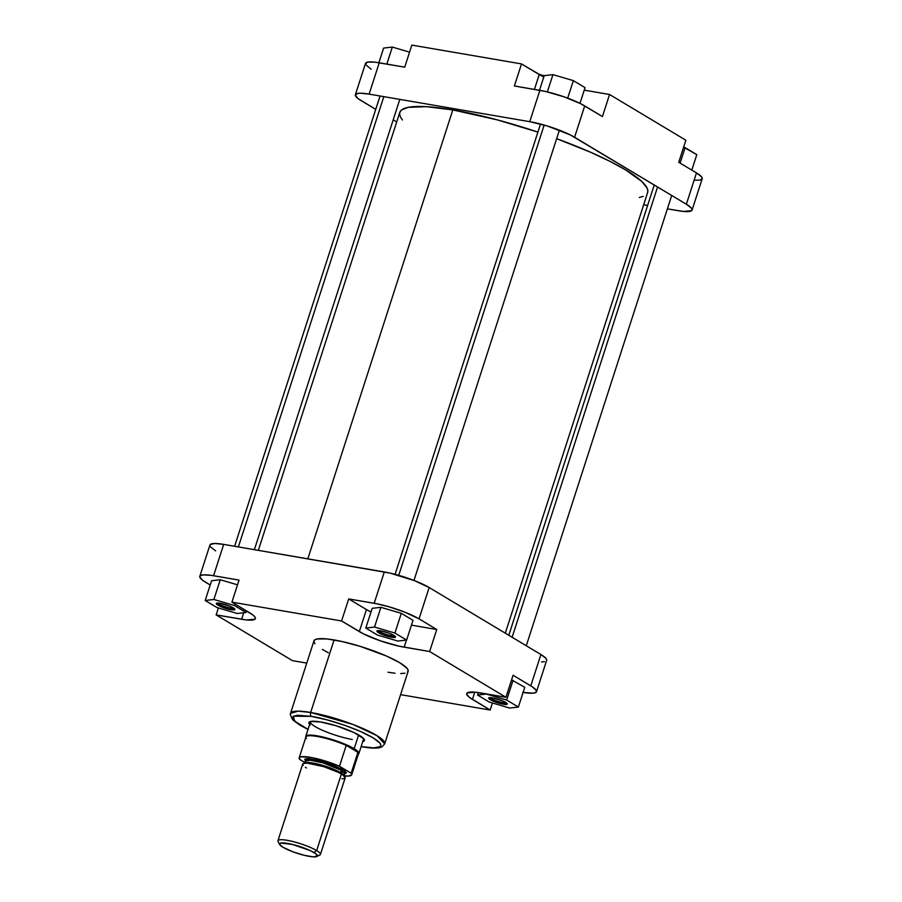 <?xml version="1.0" encoding="UTF-8"?>
<svg xmlns="http://www.w3.org/2000/svg" width="902" height="902" viewBox="0 0 902 902"><rect width="100%" height="100%" fill="white"/><g stroke="black" fill="none" stroke-linecap="round" stroke-linejoin="round"><path stroke-width="1.35" d="M355.365 94.755L365.49 63.422A33.802 6.156 -162.1 0 1 379.246 62.779L369.121 94.112L529.745 121.68L369.121 94.112A33.802 6.156 17.9 0 0 355.365 94.755A33.802 6.156 17.9 0 0 361.082 100.607L375.728 109.379L358.004 98.544L355.32 95.24L357.53 93.447L360.405 93.21L369.121 94.112L379.246 62.779L404.727 67.154L374.443 62.103L367.655 62.114L365.434 63.907M365.648 64.606L371.207 69.274M602.435 116.538L580.617 103.674L563.953 96.785L545.383 91.44L514.388 85.972L539.87 90.347L529.745 121.68L547.537 126.054L570.492 135.007L686.354 204.235L691.383 208.114L692.127 209.602L691.62 210.707L683.118 211.406L667.379 208.858L678.315 210.73A33.802 6.156 17.9 0 0 692.071 210.087L702.196 178.754A33.802 6.156 -162.1 0 0 696.479 172.902L678.744 162.281L696.479 172.902L686.354 204.235L574.597 137.251L584.71 105.917L602.435 116.538L609.56 94.496L584.237 90.144L609.56 94.496L685.87 140.227L609.56 94.496L602.435 116.538M695.318 180.242L700.02 180.062L702.151 178.878L701.508 176.781L696.479 172.902L686.354 204.235A33.802 6.156 17.9 0 1 692.071 210.087M543.793 77.02L521.514 63.918L411.842 45.1L521.514 63.918L514.388 85.972L521.514 63.918L539.238 74.55L534.435 89.411L539.238 74.55A33.802 6.156 -162.1 0 0 543.793 77.02M647.625 205.464L643.667 204.788L647.625 205.464M396.7 121.95L393.204 119.853L396.7 121.95M540.298 74.697L538.753 74.257M685.87 140.227L678.744 162.281L685.87 140.227M404.727 67.154L411.842 45.1L404.727 67.154M574.597 137.251L584.71 105.917A33.802 6.156 -162.1 0 0 539.87 90.347L529.745 121.68A33.802 6.156 17.9 0 1 574.597 137.251M683.626 147.195L696.806 154.637L691.811 170.106L696.806 154.637L685.114 147.635L680.119 163.104L685.114 147.635L683.626 147.195M544.233 75.644L552.937 74.641L573.345 80.639L585.048 87.652L579.975 103.358L585.048 87.652L573.345 80.639L567.696 98.138L573.345 80.639L552.937 74.641L547.367 91.903L552.937 74.641L544.233 75.644L539.509 90.279L544.233 75.644M392.325 47.073L409.576 52.147L392.325 47.073L386.834 64.076L392.325 47.073L383.621 48.077L378.885 62.712L383.621 48.077L392.325 47.073M402.439 120L400.42 116.956L399.597 114.261L399.969 111.938L401.525 109.999L408.144 107.361L426.285 106.673L452.815 109.92L307.819 558.834L452.815 109.92L497.205 119.853L537.919 132.109A130.238 23.734 -162.1 0 0 452.815 109.92A130.238 23.734 -162.1 0 0 399.789 112.389L258.333 550.344M505.3 633.17L647.647 192.453A130.238 23.734 -162.1 0 0 556.647 138.66L590.731 152.314L609.831 161.289L625.616 169.914L641.818 181.494L647.016 187.887L647.839 190.581L647.478 192.904M643.182 196.377L639.293 197.482M378.536 630.611A8.524 1.556 -162.1 0 0 391.231 635.673L391.536 637.24A9.764 1.781 17.9 0 1 380.926 633.948A9.764 1.781 17.9 0 1 377.183 630.791A9.764 1.781 17.9 0 1 380.892 630.87L389.619 633.373L395.527 636.913L391.536 637.24L382.82 634.737L377.115 631.625L377.543 630.678L380.892 630.87A9.764 1.781 17.9 0 1 395.448 636.688A9.764 1.781 17.9 0 1 391.536 637.24L391.231 635.673A8.524 1.556 17.9 0 1 378.536 630.611M490.305 697.607A8.524 1.556 -162.1 0 0 503 702.669L503.293 704.236A9.764 1.781 17.9 0 1 492.695 700.944A9.764 1.781 17.9 0 1 488.952 697.787A9.764 1.781 17.9 0 1 492.661 697.855L503 701.034L507.285 703.91L503.293 704.236L494.578 701.733L488.67 698.182L492.661 697.855A9.764 1.781 17.9 0 1 507.217 703.684A9.764 1.781 17.9 0 1 503.293 704.236L503 702.669A8.524 1.556 17.9 0 1 490.305 697.607M217.923 603.043A8.524 1.556 -162.1 0 0 230.619 608.106L230.912 609.673A9.764 1.781 17.9 0 1 220.314 606.381A9.764 1.781 17.9 0 1 216.57 603.224A9.764 1.781 17.9 0 1 220.28 603.303L230.619 606.482L234.137 608.399L234.768 609.673L229.322 609.357L220.573 606.494L216.288 603.63L220.28 603.303A9.764 1.781 17.9 0 1 234.836 609.121A9.764 1.781 17.9 0 1 230.912 609.673L230.619 608.106A8.524 1.556 17.9 0 1 217.923 603.043M310.66 721.465A27.906 5.085 -162.1 0 0 323.243 730.631A27.906 5.085 -162.1 0 0 352.242 739.471A27.906 5.085 17.9 0 1 324.043 730.97A27.906 5.085 17.9 0 1 310.491 721.78A27.906 5.085 17.9 0 1 310.66 721.465M309.645 724.407A29.146 5.311 17.9 0 1 309.724 721.78A29.146 5.311 17.9 0 1 320.808 722.006L310.807 721.442L308.89 722.987L310.243 725.016M311.415 716.38C321.022 717.597 353.787 726.46 372.966 737.757C391.175 748.874 373.563 749.088 361.928 746.664A3.101 1.883 99.7 0 0 362.367 746.822A3.101 1.883 -80.3 0 1 361.928 746.664L373.902 747.893L380.204 746.63L380.881 745.108L379.877 743.068L372.966 737.757L360.541 731.488L344.485 725.219L327.234 719.92L311.415 716.38A3.101 1.883 -80.3 0 1 310.671 712.467A3.101 1.883 99.7 0 0 311.415 716.38L297.288 715.23L293.15 716.413L292.462 717.936L296.149 722.457L308.044 729.368L294.503 721.059L293.454 716.199L311.415 716.38M361.127 746.608L362.345 746.822C369.764 748.119 375.435 748.412 379.37 747.713L381.929 746.879L384.703 743.834L376.856 735.581L352.941 724.441L310.671 712.467A49.486 9.02 17.9 0 1 360.676 727.542A49.486 9.02 17.9 0 1 384.703 743.834L408.132 671.302A49.486 9.02 -162.1 0 0 384.105 655.01A49.486 9.02 -162.1 0 0 334.09 639.935L310.671 712.467L334.09 639.935A49.486 9.02 -162.1 0 0 313.941 640.882L290.523 713.414A49.486 9.02 17.9 0 1 310.671 712.467L298.077 711.159L290.523 713.414L290.297 714.576L292.541 719.649L299.611 724.982L308.022 729.447M231.081 606.685L230.619 608.106L231.081 606.685M503.463 701.237L503 702.669L503.463 701.237M391.693 634.253L391.231 635.673L391.693 634.253M199.804 576.367A33.802 6.156 17.9 0 1 213.571 575.724L223.685 544.391L213.571 575.724L239.041 580.099L231.927 602.153L249.651 612.774A33.802 6.156 17.9 0 1 255.367 618.625A33.802 6.156 17.9 0 1 241.601 619.268L216.13 614.893L292.44 660.636L306.77 663.094L292.44 660.636L216.13 614.893L246.415 619.945L254.916 619.246L255.413 618.141L254.68 616.652L252.729 614.837L231.927 602.153L341.587 620.971L348.713 598.928L374.183 603.291L384.308 571.958L223.685 544.391A33.802 6.156 -162.1 0 0 209.929 545.034L199.804 576.367A33.802 6.156 17.9 0 0 205.521 582.218L210.189 585.015L202.443 580.155L199.759 576.863L200.255 575.747L203.277 574.89L211.068 575.341L239.041 580.099L231.927 602.153L341.587 620.971L363.416 633.835L380.069 640.724L398.65 646.069L429.634 651.537L505.943 697.28L475.67 692.24L467.157 692.928L466.661 694.033L469.344 697.336L490.158 710.032L400.589 694.653L490.158 710.032L492.424 702.985L490.158 710.032L472.434 699.4L474.768 692.15L472.434 699.4A33.802 6.156 17.9 0 1 466.717 693.548A33.802 6.156 17.9 0 1 480.473 692.905L505.943 697.28L429.634 651.537L436.76 629.495L411.436 625.142L436.76 629.495L419.035 618.862L436.76 629.495L429.634 651.537L404.164 647.174L406.452 640.082L404.164 647.174A33.802 6.156 17.9 0 1 359.312 631.603L366.438 609.549L348.713 598.928L376.867 603.799L388.83 606.742L404.355 611.973L419.035 618.862L429.16 587.529L414.469 580.64L389.822 573.063L223.685 544.391L214.969 543.5L210.38 544.413L209.873 545.518L210.617 547.007L215.646 550.885M237.519 584.823L220.268 579.749L211.564 580.753L220.268 579.749L237.519 584.823M546.68 659.892L545.947 658.404L540.918 654.525L530.793 685.858L513.069 675.237L532.473 686.918L536.352 690.526L536.059 692.33L533.048 693.187L522.754 692.353M524.761 687.324L511.569 679.871L524.761 687.324L518.379 707.055L506.687 700.042L486.279 694.033L477.575 695.047L489.267 702.049L509.675 708.059L518.379 707.055L524.761 687.324M370.993 612.018L366.438 609.549A33.802 6.156 -162.1 0 0 370.993 612.018M412.992 620.328L401.3 613.315L380.892 607.317L372.188 608.32L380.892 607.317L401.3 613.315L412.992 620.328L406.622 640.059L394.929 633.046L374.522 627.048L365.806 628.051L377.51 635.064L397.917 641.063L406.622 640.059L412.992 620.328M362.536 741.602L364.374 740.587L363.822 738.783L353.888 732.503L336.153 725.783L320.808 722.006A29.146 5.311 17.9 0 1 364.228 739.392A29.146 5.311 17.9 0 1 362.762 741.557M407.467 672.204L408.2 670.592L407.129 668.405L399.766 662.733L386.507 656.047L360.146 646.351L342.162 641.548L327.054 638.954L317.121 638.966L314.606 639.969L313.873 641.593L314.956 643.769M322.318 649.44L328.317 652.721M387.984 672.238L395.02 673.23M400.747 673.557L404.953 673.208M541.595 661.91L544.47 661.673M536.51 691.71L546.635 660.377A33.802 6.156 -162.1 0 0 540.918 654.525L429.16 587.529L540.918 654.525L530.793 685.858A33.802 6.156 17.9 0 1 536.51 691.71A33.802 6.156 17.9 0 1 523.115 692.409M513.069 675.237L505.943 697.28L513.069 675.237M216.13 614.893L218.374 607.937L216.13 614.893M384.308 571.958L374.183 603.291A33.802 6.156 17.9 0 1 419.035 618.862L429.16 587.529A33.802 6.156 -162.1 0 0 384.308 571.958M341.587 620.971L348.713 598.928L366.438 609.549L359.312 631.603L341.587 620.971M241.601 619.268L243.709 612.762L241.601 619.268M394.456 635.752A8.524 1.556 17.9 0 1 391.231 635.673A8.524 1.556 -162.1 0 0 394.456 635.752M506.225 702.748A8.524 1.556 17.9 0 1 503 702.669A8.524 1.556 -162.1 0 0 506.225 702.748M233.844 608.185A8.524 1.556 17.9 0 1 230.619 608.106A8.524 1.556 -162.1 0 0 233.844 608.185M397.917 641.063L406.622 640.059L394.929 633.046L401.3 613.315L394.929 633.046L374.522 627.048L380.892 607.317L374.522 627.048L365.806 628.051L372.188 608.32L365.806 628.051L377.51 635.064L397.917 641.063M509.675 708.059L518.379 707.055L506.687 700.042L513.058 680.311L506.687 700.042L486.325 693.909L477.575 695.047L478.364 692.578L477.575 695.047L489.267 702.049L509.675 708.059M237.294 613.495L246.009 612.492L234.306 605.479L213.898 599.48L205.194 600.484L216.886 607.497L237.294 613.495L246.009 612.492L246.517 610.902L246.009 612.492L234.306 605.479L234.824 603.889L234.306 605.479L213.898 599.48L220.268 579.749L213.898 599.48L205.194 600.484L211.564 580.753L205.194 600.484L216.886 607.497L237.294 613.495M305.248 761.22L306.139 758.672L318.733 760.262L342.659 769.293A1.24 0.958 -59.1 0 0 341.306 770.285L340.561 772.608A20.78 3.788 17.9 0 0 319.691 764.524A20.78 3.788 17.9 0 0 304.684 763.171L310.604 762.686L323.13 765.494L340.561 772.608A1.24 0.958 -59.1 0 0 340.595 773.51A1.24 0.958 120.9 0 1 340.561 772.608A20.78 3.788 17.9 0 1 344.102 775.9L340.561 772.608L341.306 770.285L322.995 762.912L310.367 760.262L305.338 760.984M316.794 856.528L319.838 855.04A22.325 4.07 -162.1 0 0 316.658 850.575L313.964 852.559A19.844 3.619 17.9 0 1 316.794 856.528A19.844 3.619 17.9 0 1 301.854 854.69A19.844 3.619 17.9 0 1 282.912 847.226L279.654 844.497L280.826 843.032L292.609 844.475L310.164 850.563L315.779 853.777L317.301 856.066L313.287 856.866L304.267 855.322L293.297 851.95L282.912 847.226A19.844 3.619 17.9 0 1 279.676 844.543A19.844 3.619 17.9 0 1 291.639 844.238A19.844 3.619 17.9 0 1 313.964 852.559L316.658 850.575A22.325 4.07 17.9 0 1 320.435 854.442A22.325 4.07 17.9 0 1 317.29 855.457M306.443 738.535A27.601 5.029 17.9 0 1 305.902 737.532A27.601 5.029 17.9 0 1 318.925 736.765A27.601 5.029 17.9 0 1 346.233 745.368L339.479 766.249L351.16 773.251L339.479 766.249L321.011 759.766L310.401 757.33L300.975 756.789L299.216 757.736L299.69 759.428L304.831 762.506L299.69 759.428A27.601 5.029 17.9 0 1 299.171 757.86A27.601 5.029 17.9 0 1 339.479 766.249L346.233 745.368A27.601 5.029 17.9 0 1 353.764 749.156L354.17 748.694L353.764 749.156A27.601 5.029 17.9 0 1 357.914 752.369A27.601 5.029 17.9 0 1 358.117 754.399L358.579 753.993A27.906 5.085 -162.1 0 0 354.17 748.694L358.624 734.938L354.17 748.694A27.906 5.085 17.9 0 1 358.895 753.52A27.906 5.085 17.9 0 1 358.365 754.151M344.079 776.205L344.823 773.882A20.78 3.788 -162.1 0 0 341.306 770.285A20.78 3.788 -162.1 0 0 319.68 762.01A20.78 3.788 -162.1 0 0 305.282 761.119L304.538 763.43M320.435 854.442L345.173 777.84A22.325 4.07 -162.1 0 0 341.396 773.984L316.658 850.575L341.396 773.984A22.325 4.07 -162.1 0 0 318.158 765.076A22.325 4.07 -162.1 0 0 302.689 764.118L277.94 840.709A22.325 4.07 17.9 0 1 293.421 841.667A22.325 4.07 17.9 0 1 316.658 850.575A22.325 4.07 -162.1 0 0 291.538 841.216A22.325 4.07 -162.1 0 0 278.087 841.555L279.676 844.543M343.448 775.788L348.217 776.07L351.645 774.942L351.16 773.251L357.914 752.369L346.233 745.368L357.914 752.369L351.16 773.251A27.601 5.029 17.9 0 1 351.69 774.818L358.432 753.937A27.601 5.029 -162.1 0 0 357.914 752.369L353.764 749.156L346.233 745.368A27.601 5.029 -162.1 0 0 305.913 736.968L299.171 757.86M345.139 777.919L343.437 775.348L338.69 772.495L323.525 766.587L307.221 763.137L303.455 763.442L302.711 764.039L303.14 765.426M305.35 767.286L306.466 767.985M341.847 778.854L344.406 778.516M344.124 774.074L346.413 772.788L343.752 769.981L327.088 762.664L308.958 758.605L304.775 759.168L305.462 761.423M351.69 774.818A27.601 5.029 17.9 0 1 344.181 775.878M305.846 737.182A27.906 5.085 17.9 0 1 305.778 736.37A27.906 5.085 17.9 0 1 325.126 737.565A27.906 5.085 17.9 0 1 354.17 748.694A27.906 5.085 -162.1 0 0 323.762 737.227A27.906 5.085 -162.1 0 0 305.767 736.934L305.902 737.532M344.857 773.747L341.306 770.285A1.24 0.958 120.9 0 1 342.659 769.293L341.508 774.051M657.569 186.985L512.133 637.263L657.569 186.985M544.165 125.062L398.729 575.341L544.165 125.062M383.824 96.638L238.387 546.916L383.824 96.638M538.584 74.156L544.188 75.791M358.895 753.52L363.698 738.637M305.778 736.37L310.592 721.487M526.272 645.742L671.708 195.463M508.796 635.267L654.232 184.989M413.962 580.437L559.398 130.159M395.076 574.337L540.512 124.059M254.375 549.668L399.812 99.378M234.621 546.274L380.058 95.984"/></g></svg>
